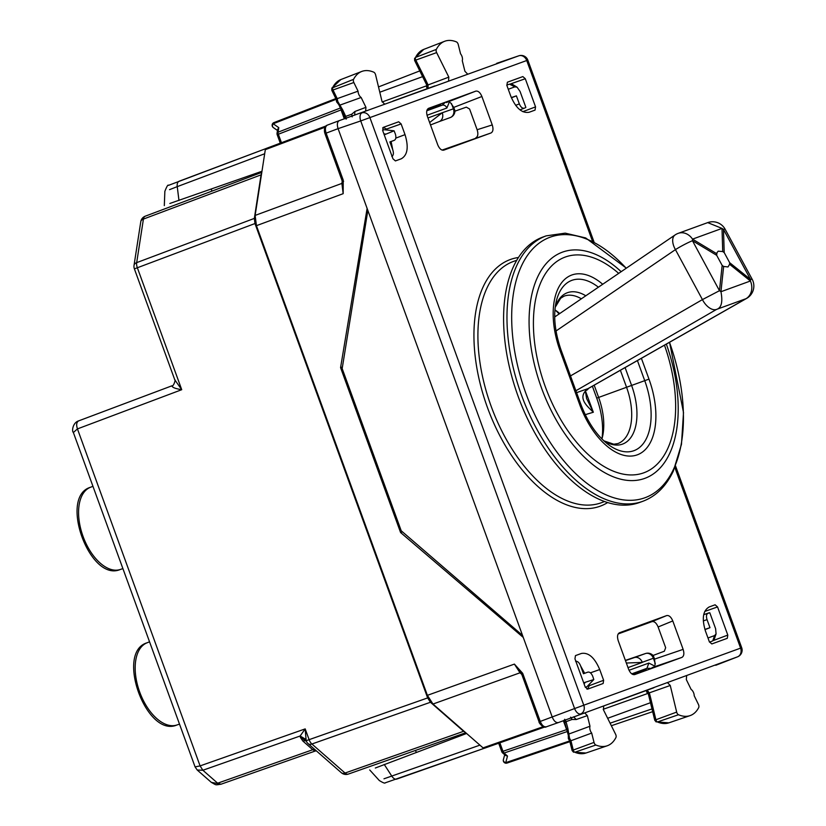 <?xml version="1.0" encoding="UTF-8"?>
<svg xmlns="http://www.w3.org/2000/svg" width="826" height="826" viewBox="0 0 826 826"><rect width="100%" height="100%" fill="white"/><g stroke="black" fill="none" stroke-linecap="round" stroke-linejoin="round"><path stroke-width="1.24" d="M261.697 173.016L261.068 174.844L143.425 219.076A7.135 3.975 -110.6 0 1 145.314 216.164A7.135 3.975 -110.6 0 1 145.335 216.154A7.135 7.135 0 0 0 140.771 221.75A7.135 4.213 8.8 0 1 143.425 219.076L136.682 262.637A7.135 4.213 -171.2 0 0 134.039 265.311A7.135 7.135 0 0 0 134.38 268.842L137.353 267.758A7.135 3.975 -110.6 0 1 136.682 262.637L254.336 218.405L261.068 174.844M465.265 732.301L463.603 731.299L345.051 773.043L311.898 744.009A7.135 3.975 70.6 0 1 309.11 739.662L306.147 740.736L305.186 728.893L309.11 739.662L427.641 697.918L254.976 223.536L254.336 218.405M427.641 697.918L430.449 702.265L463.603 731.299M197.207 770.008L202.876 770.255L200.088 765.898L202.876 770.255L217.651 783.203L221.007 784.215L211.311 782.356L197.207 770.008L195.07 766.879L200.057 765.919M220.945 784.225C214.884 785.02 216.918 785.454 211.301 782.346L211.311 782.356M73.369 432.514L77.438 428.9C76.116 424.76 76.529 422.076 78.677 420.857L171.963 385.794C172.066 387.373 175.329 388.674 181.73 389.696L174.751 379.743L134.38 268.842M195.07 766.879L73.338 432.442C71.625 431.306 72.76 422.592 78.666 420.868L171.963 385.794C173.563 386.713 175.907 379.237 174.74 379.733M315.078 751.082L221.007 784.215L315.098 751.082L312.765 749.719L217.661 783.203M314.675 749.388L312.765 749.719L302.894 741.077L300.406 737.453L306.26 741.056A7.135 7.135 0 0 0 308.139 743.668A7.135 4.213 131.2 0 0 311.898 744.009L430.449 702.265M305.765 739.332L300.137 736.007L305.186 728.893L200.088 765.898L77.438 428.9L181.73 389.696L137.353 267.758L254.976 223.536M588.318 688.616L586.904 689.101M342.48 180.367L343.224 180.099L326.136 133.141L338.082 128.649C336.812 124.499 337.235 121.825 339.321 120.606C337.235 121.825 336.812 124.499 338.082 128.649L367.116 208.42L340.57 367.632L342.439 366.95M343.224 180.099L343.172 193.676L341.881 183.413L342.625 182.959M484.366 748.273L544.706 727.025L484.366 748.273L483.045 747.871L432.989 704.041L427.383 695.347L256.432 225.674L255.141 215.41L341.881 183.413L342.232 181.121M427.383 695.347L514.391 664.104L522.672 673.293L521.898 673.913M592.438 241.068L526.73 60.515L369.903 117.591A7.135 5.958 -110 0 0 361.964 112.894A7.135 3.82 -108.8 0 0 360.725 120.937L338.082 128.649L552.295 717.195C553.988 721.181 556.032 722.967 558.417 722.554C556.032 722.967 553.988 721.181 552.295 717.195L523.261 637.424L400.589 532.522L340.57 367.632M402.448 531.851L400.589 532.522M523.168 674.481L521.98 674.914L539.068 721.862L540.256 721.428L522.672 673.293M432.989 704.041L519.998 672.798L514.391 664.104L519.791 671.166M266.065 148.504L325.94 125.996L266.065 148.504L265.311 149.661L255.141 215.41M342.769 184.807L343.172 193.676L256.432 225.674M343.606 181.328L342.614 181.348M712.249 641.11L709.503 642.112M707.985 637.982L714.562 635.586L712.776 640.842L714.418 638.787L716.07 633.924L715.626 628.741L709.802 612.758L708.047 613.202C706.375 614.172 706.044 616.32 707.046 619.645L709.978 627.688L704.981 629.639M709.802 612.758L703.721 614.658L709.038 612.84M704.908 629.412L709.978 627.688M575.629 661.399C577.529 661.068 579.171 662.493 580.523 665.694L583.455 673.737L587.875 672.127C589.785 671.796 591.416 673.221 592.779 676.411L593.801 679.54L586.925 686.726L585.335 687.304M586.925 686.726L585.345 687.335L586.925 686.726M511.418 97.798L516.405 95.857L511.325 97.571M516.405 95.857L519.337 103.9L515.651 105.336M524.242 108.196L519.967 109.848L524.242 108.196C522.331 108.526 520.7 107.101 519.337 103.9M508.269 89.26L514.846 86.864L509.466 84.128L512.678 84.5L517.066 87.164L520.05 91.428L525.873 107.401M509.518 84.118L506.772 85.109M391.813 156.393C393.496 155.422 393.826 153.275 392.815 149.96L389.882 141.907L394.312 140.306C395.984 139.336 396.315 137.188 395.303 133.864L394.085 130.818L384.224 129.713L382.603 130.312M211.972 191.105L211.249 189.113M416.263 752.403L415.54 750.411M261.976 171.261L169.836 203.475M466.607 733.467L375.314 768.015M479.927 745.135L383.976 778.794M603.217 709.286L648.173 693.334M607.657 718.29L650.527 702.689M714.562 635.586L716.07 633.924M593.801 679.54L583.683 682.803M164.87 191.322C166.8 186.366 168.019 184.384 168.525 185.354L265.848 148.618L179.19 181.204A7.135 4.006 69.4 0 0 179.17 181.214A7.135 4.006 69.4 0 0 177.249 186.635L169.547 189.65M379.795 92.223L422.664 76.622M382.17 101.98L426.216 85.945L426.908 85.13M514.846 86.864L517.066 87.164M384.235 134.824L394.085 130.818M567.348 729.379L566.615 729.637L567.751 731.371M498.687 743.235L501.785 751.732L502.951 751.299L504.056 753.044A2.85 1.683 131.2 0 1 502.58 752.899L505.502 755.46L507.505 756.069L505.729 762.646A2.85 2.323 -164.9 0 1 503.385 759.61A2.85 2.85 0 0 0 507.05 763.059L569.899 741.676L507.05 763.059A2.85 1.611 71.2 0 0 507.071 763.048A2.85 1.611 71.2 0 1 505.729 762.646L569.733 740.912L568.371 738.681L568.278 734.644L569.217 733.891L589.991 726.24A5.173 2.839 70 0 0 590.311 730.597A5.173 2.839 70 0 0 591.695 733.075L594.028 742.409A2.85 1.569 70 0 0 595.866 745.021A42.797 23.531 70 0 0 607.151 745.806A42.797 23.531 70 0 0 615.928 737.515A2.85 1.569 70 0 0 615.628 734.314L603.434 709.792L603.703 706.054M344.287 118.799L341.055 109.91L341.778 109.641M281.449 142.722L278.352 134.235L341.055 109.91L340.808 107.845M277.051 133.254L277.639 129.414L278.785 127.658L278.083 132.191A2.85 1.683 -171.2 0 0 277.051 133.254A2.85 2.85 0 0 0 277.185 134.669L278.352 134.235A2.85 1.611 -111.2 0 1 278.083 132.191L340.426 107.999M277.484 130.477L273.354 127.596A2.85 2.323 -55.1 0 1 273.189 123.755L278.785 127.658M628.018 667.615L642.298 662.411L626.345 663.03M655.286 663.495L653.376 658.25L642.256 662.297A7.135 5.958 -110 0 0 634.316 657.599L625.468 660.614M429.623 122.537L442.24 112.759L453.402 108.826L451.492 103.591M427.961 117.953L442.24 112.759M454.93 110.622A7.135 7.135 0 0 1 450.376 117.519L439.225 121.577A7.135 5.958 -110 0 0 442.282 112.873M439.225 121.577L430.501 124.953M392.773 101.164L434.899 85.894M653.944 687.717L611.86 703.102M632.458 674.305L646.262 669.597A4.285 2.354 -110 0 0 644.528 669.194L631.745 673.851L646.954 668.306L651.704 668.399M629.04 670.278L648.854 663.061L646.954 668.306M401.302 158.778C407.579 155.143 408.829 147.1 405.029 134.648L401.126 123.921L386.599 129.042L383.202 127.41L382.706 130.632L392.959 158.788L395.406 160.925L401.364 158.757M449.695 101.247L446.845 108.051A4.285 3.572 -110 0 0 442.024 105.243L426.805 110.787M442.024 105.243L445.596 102.125M573.626 716.865L576.259 719.518L572.046 719.467L566.037 721.687L564.736 719.27M576.259 719.518L587.338 715.615L584.736 712.952M587.338 715.615L589.991 726.24M678.497 714.738L657.434 721.965A42.332 23.273 -110 0 0 668.853 722.843L657.434 721.965A2.385 1.311 -110 0 1 655.896 719.756L676.67 712.095A2.85 1.569 70 0 0 678.497 714.738A42.797 23.531 70 0 0 690.051 715.626A42.797 23.531 70 0 0 698.703 707.593A2.85 1.569 70 0 0 698.424 704.413L694.212 695.76A5.173 2.839 70 0 0 693.675 692.983A5.173 2.839 70 0 0 691.125 689.431L686.323 679.591L686.612 675.875M676.67 712.095L670.258 685.477L667.635 682.782M354.633 115.186L354.943 111.469L351.752 114.205L345.722 116.373L346.28 119.058M354.943 111.469L365.949 107.328L365.66 111.045M336.905 99.678L337.225 98.645L358.061 91.159A5.173 2.839 70 0 0 358.587 93.937A5.173 2.839 70 0 0 361.148 97.489L365.949 107.328M332.228 90.086L333.012 89.993A2.385 1.311 -110 0 1 332.785 87.339A42.332 23.273 -110 0 1 340.839 79.564L361.716 71.47A42.797 23.531 70 0 1 373.765 72.182A2.85 1.569 70 0 1 375.593 74.825L382.015 101.443L384.627 104.138M361.716 71.47A42.797 23.531 70 0 0 353.569 79.327A2.85 1.569 70 0 0 353.838 82.507L358.061 91.159M467.526 73.968L464.924 71.304L462.271 60.68A5.173 2.839 70 0 0 461.951 56.323A5.173 2.839 70 0 0 460.567 53.845L458.244 44.511A2.85 1.569 70 0 0 456.406 41.899A42.797 23.531 70 0 0 444.615 41.3A42.797 23.531 70 0 0 436.334 49.405A2.85 1.569 70 0 0 436.634 52.606L448.828 77.128L448.559 80.865M436.334 49.405L415.55 57.417A42.332 23.273 70 0 1 423.738 49.395L415.55 57.417A2.385 1.311 70 0 0 415.798 60.092L436.634 52.606M428.064 88.31L428.064 84.933L448.828 77.128M424.843 79.926L425.803 80.184L428.064 84.933L426.877 84.758M415.003 60.143L415.798 60.092L425.803 80.184M338.815 104.696L340.312 104.974L361.148 97.489M341.819 109.744L342.749 109.982L345.722 116.373L344.421 116.487L338.908 104.892M273.344 127.596A2.85 2.85 0 0 1 273.943 122.599L335.831 98.583L273.964 122.589A2.85 1.611 68.8 0 0 273.943 122.599A2.85 1.611 68.8 0 0 273.189 123.755L336.192 99.275L336.595 101.856L339.104 105.005M336.182 99.306L331.804 90.323L331.845 88.114L353.569 79.327M572.604 750.504L573.254 750.06A2.385 1.311 70 0 0 574.793 752.249L595.866 745.021M570.012 740.137L570.931 740.726L591.695 733.075M565.19 722.564L566.037 721.687L567.875 728.491L567.307 729.275M585.954 753.023L574.793 752.249A42.332 23.273 70 0 0 585.954 753.023L607.151 745.806M648.524 693.747L649.329 692.849L647.161 690.257M650.083 698.755L650.64 697.939L649.329 692.849L670.258 685.477M656.195 721.965L654.77 720.293L648.255 693.603L646.624 690.422M655.255 720.231L655.896 719.756L650.64 697.939M384.049 127.38L382.655 127.927M353.838 82.507L333.012 89.993L337.225 98.645L337.762 101.433L342.749 109.982M594.028 742.409L573.254 750.06L570.931 740.726L569.548 738.258L567.875 728.491M367.849 210.434L342.17 368.561L401.219 530.777L522.528 635.411M715.822 665.26L737.577 656.815A7.135 7.135 0 0 0 741.696 647.729L583.775 705.208L369.903 117.591L360.725 120.937L574.597 708.553L583.775 705.208A7.135 5.958 70 0 1 580.719 713.912A7.135 3.82 -111.2 0 1 574.597 708.553L540.256 721.428C541.939 725.424 543.983 727.21 546.378 726.787L558.376 722.564L546.358 726.797C543.312 728.831 538.387 722.203 539.068 721.862M339.321 120.606L518.78 55.817A7.135 5.958 70 0 1 526.73 60.515L527.824 60.112A7.135 7.135 0 0 0 518.821 55.807L496.736 63.323M652.055 667.584L681.884 657.413C683.98 656.205 684.393 653.521 683.133 649.37L672.787 620.945C671.084 616.96 669.05 615.174 666.665 615.587L619.417 632.788M619.335 632.83L619.5 632.757C617.404 633.965 616.991 636.65 618.251 640.8L628.596 669.225C630.3 673.211 632.344 674.997 634.729 674.584L634.678 674.594M618.189 633.924L651.993 621.617C654.378 621.204 656.412 622.99 658.115 626.975L665.663 647.708L664.362 651.218L653.211 655.41L654.564 659.117L655.07 664.899M446.391 102.527L475.776 91.139L428.622 108.309C426.526 109.517 426.113 112.202 427.372 116.352L437.718 144.777C439.411 148.763 441.456 150.549 443.841 150.136L443.665 150.187M443.748 150.156L491.005 132.965L442.086 150.084M475.776 91.139C478.161 90.726 480.205 92.512 481.899 96.497L492.244 124.922C493.514 129.073 493.101 131.757 491.005 132.965M450.428 102.641L453.753 107.401L455.105 111.107L466.339 107.153L469.591 109.011L477.129 129.734C478.399 133.884 477.986 136.569 475.89 137.777M439.587 106.131A4.285 2.354 70 0 0 440.661 104.716L427.063 109.982M681.884 657.413L634.636 674.615M581.349 653.469C588.504 652.22 594.627 657.579 599.728 669.556L603.63 680.283L603.135 683.505L587.658 689.132L585.211 686.995L574.958 658.838L575.454 655.617L581.421 653.449M575.639 660.707L576.393 661.306M580.595 665.89L584.632 673.231M392.267 156.909L392.464 155.98M392.742 149.754L391.111 141.545M727.799 635.091L717.546 606.934L715.099 604.797L709.204 606.945C702.926 610.579 701.677 618.622 705.466 631.074L709.369 641.802L711.826 643.939L727.293 638.312L727.799 635.091L713.127 640.604M535.547 106.884L535.042 110.106L529.146 112.253C522.001 113.503 515.878 108.144 510.778 96.167L506.875 85.439L507.37 82.218L522.848 76.591L525.295 78.728L535.547 106.884L522.837 111.665M603.63 680.283L589.206 685.704L589.021 685.188M589.206 685.704L587.72 689.111M401.126 123.921L398.679 121.783L383.202 127.41M386.599 129.042L386.785 129.558M585.231 414.673L593.336 412.246L585.665 391.503M724.206 252.58L722.729 251.548L718.166 251.176L716.958 252.746L716.689 255.306L722.161 265.435L723.638 266.457L727.995 266.953L729.606 264.289L729.668 262.699L724.206 252.58L723.483 229.432A14.269 1.363 151.6 0 1 725.135 229.236L752.135 279.219A14.269 14.269 0 0 1 746.642 298.403A14.269 7.393 -119.6 0 1 746.023 298.682L716.545 309.409C721.449 307.902 722.915 302.006 720.943 291.723A14.269 8.797 -173.9 0 0 719.467 290.7L702.43 299.601L570.498 375.913M588.577 388.375C585.252 393.052 584.622 386.589 586.594 398.504L593.336 412.246C587.09 406.051 576.6 397.595 587.957 388.664A14.269 7.393 -119.6 0 0 588.577 388.375L746.642 298.403M576.6 392.67A295.543 23.304 -26.9 0 1 587.957 388.664L746.023 298.682A14.269 11.915 -110 0 0 750.421 280.995L720.943 291.723L723.638 266.457M752.135 279.219L750.483 279.415A14.269 8.012 128.8 0 1 750.421 280.995L729.606 264.289M725.135 229.236A14.269 14.269 0 0 0 707.717 222.617L722.007 228.41A14.269 9.933 -1.8 0 1 723.483 229.432L750.483 279.415L729.668 262.699M716.689 255.306L692.467 240.717A14.269 1.363 151.6 0 0 675.431 249.628L702.43 299.601A14.269 8.126 -120 0 0 716.545 309.409L575.898 390.75M722.729 251.548L722.007 228.41L692.529 239.137A14.269 11.915 -110 0 0 678.229 233.345A14.269 14.269 0 0 0 675.079 234.956A14.269 8.043 55.7 0 0 675.431 249.628L556.032 330.978M626.356 268.151L585.686 237.94L565.232 233.138L546.162 235.864L542.785 237.093A141.236 77.634 70 0 0 513.72 266.075A141.236 77.634 70 0 0 532.357 428.384A141.236 77.634 70 0 0 639.396 502.538L642.773 501.31C655.958 496.343 666.159 486.246 673.366 471.006L681.46 444.367L683.505 412.577L669.556 342.284M559.13 313.963A57.066 31.367 70 0 0 555.01 309.936M601.937 438.885A57.066 31.367 70 0 0 596.723 398.132L626.562 387.27L620.378 370.275M592.387 386.207L596.723 398.132M559.708 313.57A49.932 27.444 70 0 0 557.447 311.681A49.932 27.444 70 0 0 554.938 309.895M601.917 438.957A49.932 27.444 70 0 0 602.681 435.973A49.932 27.444 70 0 0 598.643 397.43L594.183 385.184M147.307 642.7A43.726 24.037 70 0 0 147.049 642.804A43.726 24.037 70 0 0 139.677 692.012A43.726 24.037 70 0 0 176.95 724.98A43.726 24.037 70 0 0 177.218 724.887M120.617 569.372A43.726 24.037 -110 0 1 120.348 569.465A43.726 24.037 -110 0 1 83.075 536.497A43.726 24.037 -110 0 1 90.447 487.288A43.726 24.037 -110 0 1 90.705 487.195M261.801 172.376L145.335 216.154L261.801 172.376M348.396 774.055L465.761 732.734L348.376 774.065A7.135 3.975 70.6 0 0 348.396 774.055M341.303 772.702A7.135 4.213 131.2 0 0 345.051 773.043A7.135 3.975 70.6 0 0 348.376 774.065A7.135 7.135 0 0 1 341.303 772.702L308.139 743.668M300.406 737.453L300.137 736.007L202.876 770.255M306.312 741.18A7.135 4.213 -48.8 0 0 302.894 741.077M653.397 655.896A7.135 7.135 0 0 0 645.478 653.542L625.385 660.377L645.436 653.552A7.135 5.958 -110 0 1 653.376 658.25L654.151 657.971M450.335 117.529A7.135 5.958 70 0 0 453.402 108.826L454.176 108.547M342.769 184.848L342.036 180.522L324.948 133.575L326.136 133.141C324.866 129.001 325.279 126.316 327.385 125.098L339.28 120.627M324.948 133.575L324.504 131.943C324.143 128.175 325.093 125.903 327.364 125.108L327.385 125.098M708.047 613.202L703.711 614.678M703.308 620.915L707.046 619.645M705.559 629.298L704.939 629.505M511.986 97.468L511.377 97.705M394.312 140.306L389.924 142L394.343 140.286M521.753 674.336L519.998 672.798A2.85 1.683 -48.8 0 1 520.865 672.674M483.045 747.871L543.209 726.684M264.681 153.76L177.249 186.635L178.963 200.481M265.311 149.661L325.021 127.225M384.235 764.442L391.823 776.161A7.135 4.006 70.6 0 0 396.769 779.083A7.135 4.006 70.6 0 0 396.79 779.073L484.129 748.325L385.195 782.841C384.957 783.554 382.996 782.79 379.32 780.529M610.094 723.173L652.024 708.904M647.254 693.251L646.283 690.567M563.373 720.747L566.615 729.637L502.951 751.299L499.864 742.822M585.025 682.73L584.044 683.804M427.187 88.63L426.216 85.945M378.514 86.916L419.815 70.891M385.298 134.008L383.863 133.812M611.354 725.724L652.695 711.661M567.369 731.506L504.056 753.044L507.505 756.069M645.436 653.552L634.316 657.599M648.854 663.061L655.41 666.448M446.845 108.051L427.032 115.258M570.642 717.144L572.046 719.467M352.175 116.889L351.752 114.205M337.029 101.691L337.762 101.433M568.815 738.516L569.548 738.258M674.883 467.578L740.602 648.131A7.135 5.958 70 0 1 737.535 656.835L558.417 722.554M737.535 656.835L715.739 665.291M518.78 55.817L496.653 63.344M666.665 615.587L651.993 621.617M672.787 620.945L658.115 626.975M492.244 124.922L477.129 129.734M654.564 659.117L683.133 649.37M453.753 107.401L481.899 96.497M590.414 672.839L599.728 669.556M405.029 134.648L395.799 138.128M525.295 78.728L510.509 83.942M607.647 502.549A131.262 72.151 -110 0 1 504.232 443.727A131.262 72.151 -110 0 1 483.344 286.446A131.262 72.151 -110 0 1 518.449 257.495M604.539 501.506L602.133 502.445A128.412 70.582 -110 0 1 504.397 435.942A128.412 70.582 -110 0 1 487.113 287.737A128.412 70.582 -110 0 1 514.299 261.13L516.746 260.293M717.546 606.934L704.743 611.447M555.351 316.534A105.449 57.077 58.1 0 0 554.7 315.873M722.161 265.435L719.467 290.7L692.467 240.717A14.269 6.876 121.1 0 0 692.529 239.137L716.762 253.727M621.173 271.682A120.369 66.163 70 0 0 537.705 276.834A120.369 66.163 70 0 0 568.815 439.339A120.369 66.163 70 0 0 669.576 453.67A120.369 66.163 70 0 0 666.345 344.101M618.684 273.375A114.804 63.096 70 0 0 541.639 280.603A114.804 63.096 70 0 0 571.313 435.581A114.804 63.096 70 0 0 667.418 449.251A114.804 63.096 70 0 0 664.476 345.165M546.162 235.864A141.236 77.634 70 0 0 517.097 264.847A141.236 77.634 70 0 0 535.733 427.156A141.236 77.634 70 0 0 642.773 501.31M669.494 342.315A138.634 76.198 -110 0 1 673.5 469.292A138.634 76.198 -110 0 1 557.447 452.793A138.634 76.198 -110 0 1 521.619 265.631A138.634 76.198 -110 0 1 626.211 268.254M641.399 358.308L648.978 379.113A67.154 36.912 70 0 1 637.259 454.847A67.154 36.912 70 0 1 579.604 404.368L560.08 350.74L561.184 350.338C554.927 332.331 553.203 316.368 556.022 302.44A62.115 34.145 70 0 1 598.406 287.2M602.712 284.268A67.154 36.912 70 0 0 560.183 284.794A67.154 36.912 70 0 0 560.08 350.74M579.604 404.368L580.709 403.966L561.184 350.338M637.414 360.57L644.734 380.662L648.978 379.113M580.709 403.966C587.482 421.776 596.434 435.116 607.533 443.965A62.115 34.145 70 0 0 645.261 440.65A62.115 34.145 70 0 0 644.734 380.662L626.562 387.27A49.932 27.444 70 0 1 617.848 443.583L613.811 444.212L603.837 440.816M585.799 295.791A52.028 28.59 70 0 0 555.227 307.148M625.096 367.58L631.601 385.443A52.028 28.59 70 0 1 632.923 434.063A52.028 28.59 70 0 1 603.899 440.877M581.37 298.805A49.932 27.444 70 0 0 564.168 296.111L560.678 298.227L555.217 307.241M149.547 641.833L147.049 642.804C115.093 652.179 146.45 738.33 176.95 724.98L179.5 724.113M122.898 568.598L120.348 569.465C89.848 582.815 58.491 496.674 90.447 487.288L92.946 486.318M134.039 265.311L140.771 221.75M315.098 751.082L316.337 750.844M327.364 125.108L339.3 120.617M519.76 671.135L521.98 674.914M525.233 107.834L519.988 109.868M280.282 143.156L277.185 134.669M164.859 191.281L164.312 205.612M379.34 780.56L369.707 769.935M504.696 754.747L503.385 759.61M501.785 751.732A2.85 2.85 0 0 0 502.58 752.899M423.738 49.395L444.615 41.3M414.611 58.202L414.59 60.401L426.753 85.037L427.558 88.516M331.835 88.134L340.839 79.564M344.421 116.487L345.185 118.779M568.205 734.861L564.086 720.189M569.703 740.891L572.119 750.586L573.574 752.249M668.853 722.843L690.051 715.626M741.696 647.729L675.544 465.957M593.987 241.884L527.824 60.112M555.485 316.441L554.7 315.635M707.706 222.617L678.229 233.345M675.079 234.956L554.711 316.967"/></g></svg>
